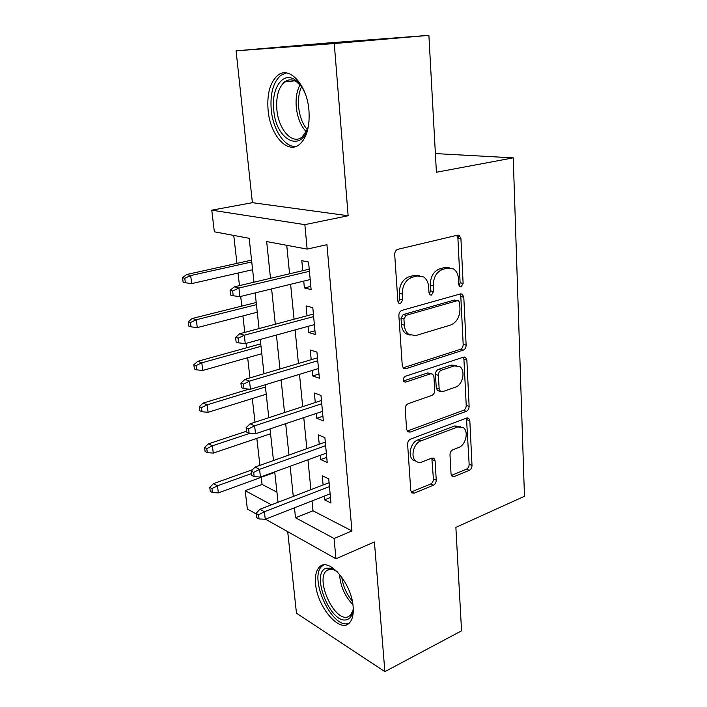 <?xml version="1.0" encoding="UTF-8"?>
<svg xmlns="http://www.w3.org/2000/svg" width="707" height="707" viewBox="0 0 707 707"><rect width="100%" height="100%" fill="white"/><g stroke="black" fill="none" stroke-linecap="round" stroke-linejoin="round"><path stroke-width="1.06" d="M461.079 286.918L463.12 283.41L460.929 238.683L459.303 235.44L457.553 235.166L397.873 249.306C395.787 250.075 394.736 251.833 394.7 254.591L397.882 301.27L398.96 303.409L400.48 303.648L402.654 299.971L402.256 294.015C402.371 285.398 405.685 279.813 412.19 277.259L417.218 275.96L423.626 276.958C426.613 279.035 428.292 282.349 428.645 286.901L428.99 292.76L430.05 294.89L431.447 295.093L433.55 291.505L433.214 285.672C433.391 277.224 436.59 271.78 442.821 269.314L447.628 268.068L453.532 268.952C456.492 270.967 458.136 274.272 458.463 278.867L458.755 284.603L459.797 286.733L461.079 286.918M459.02 285.787L460.124 282.835L457.906 238.25L456.731 235.36M398.271 302.631L399.729 299.308L399.322 293.378L402.256 294.015M429.317 294.032L430.59 290.895L430.245 285.071L433.214 285.672M353.129 606.73C351.662 583.063 328.384 556.48 319.414 567.076C316.153 570.425 314.88 576.037 315.596 583.902C317.16 606.677 339.749 633.622 349.355 622.982C352.457 619.765 353.712 614.348 353.129 606.73M308.959 110.575C307.147 84.769 289.092 65.265 277.577 75.49C270.012 82.454 266.848 94.022 268.094 110.204C270.118 135.187 287.599 154.842 299.6 144.369C306.803 137.812 309.922 126.553 308.959 110.575M451.048 474.017L452.1 476.332L454.274 476.545L469.262 470.323C471.03 469.36 471.949 467.707 472.011 465.383L469.837 420.771L468.688 418.279L466.664 418.058L410.608 439.091C408.655 440.072 407.656 441.813 407.621 444.296L410.776 490.623L411.828 492.912L414.231 493.168L433.382 485.214C435.247 484.207 436.201 482.51 436.246 480.124L435.079 460.761L433.983 458.375L431.73 458.127L422.212 461.892C419.87 462.767 417.793 462.528 415.963 461.185C410.148 457.243 413.524 443.254 420.868 440.912L457.694 426.94L463.218 427.532C468.953 431.19 465.842 445.074 458.772 447.451L452.816 449.802C450.986 450.766 450.05 452.436 449.988 454.831L451.048 474.017M312.017 500.918L312.989 510.781L351.945 530.93L334.075 538.495L335.966 558.786L265.443 519.168M428.893 35.35L334.261 43.551L236.094 50.824L325.485 43.154L428.893 35.35L436.405 172.252L513.238 157.864L524.461 496.287L455.874 527.378L461.556 630.83L384.873 671.65L374.418 541.951L335.966 558.786M236.094 50.824L252.39 202.679L348.136 215.741L334.261 43.551M348.136 215.741L304.858 224.64L307.138 249.094L266.663 241.555L270.507 278.293M351.945 530.93L326.952 244.684L307.138 249.094M463.279 350.124C465.118 349.285 466.072 347.623 466.134 345.14L463.792 297.17L462.325 294.183L460.478 293.918L401.965 310.364C399.923 311.204 398.889 312.962 398.863 315.631L402.265 365.616L403.617 368.382L405.88 368.7L463.279 350.124L460.337 349.355C462.175 348.516 463.12 346.854 463.182 344.38L460.805 296.551L459.921 294.077M466.867 360.102L469.13 406.339C469.059 408.752 468.131 410.405 466.328 411.306L410.14 432.11L407.789 431.818L406.605 429.299L405.208 408.885C405.244 406.339 406.251 404.598 408.231 403.662L431.809 395.425C433.709 394.515 434.69 392.809 434.734 390.308L433.939 376.813L432.649 374.109L430.51 373.826L405.765 382.072L404.165 381.851C402.69 379.73 403.087 377.883 405.376 376.292L463.633 357.123L465.568 357.371L466.867 360.102L463.925 359.297L466.222 405.411L469.13 406.339M287.705 531.673L296.463 613.199L384.873 671.65M303.745 281.103L304.399 287.961L311.115 289.552L308.561 262.032L301.809 260.662L302.755 270.684M308.04 326.369L308.623 332.52L315.295 334.473L312.803 307.66L306.104 305.928L307.032 315.773M312.229 370.459L312.75 375.947L319.37 378.236L316.939 352.113L310.285 350.027L311.204 359.704M316.303 413.427L316.771 418.279L323.338 420.886L320.969 395.425L314.368 393.004L315.269 402.522M320.28 455.317L320.686 459.55L327.208 462.475L324.893 437.651L318.344 434.911L319.237 444.27M286.75 245.294L289.57 273.795M290.604 284.302L294.059 319.237M295.111 329.913L298.434 363.495M299.503 374.33L302.693 406.631M303.78 417.616L306.847 448.671M307.952 459.797L310.903 489.668M324.16 496.155L324.504 499.822L330.973 503.031L328.728 478.816L322.224 475.776L323.099 484.984M233.761 235.422L236.942 263.375M238.038 273.035L239.47 285.628M240.698 296.436L241.794 306.104M242.908 315.905L244.781 332.387M246.036 343.372L246.54 347.791M247.662 357.733L249.96 377.9M252.302 398.545L254.997 422.212M256.835 438.384L259.902 465.374M261.254 477.287L262.067 484.445L276.941 492.143M513.238 157.864L435.379 153.578M256.164 513.954L247.362 509.013L245.179 490.667L271.47 504.816M262.067 484.445L245.179 490.667M253.981 282.199L249.182 238.294L214.354 231.808L211.782 210.173L304.858 224.64M252.39 202.679L211.782 210.173M294.474 507.794L295.517 517.754L334.075 538.495M271.612 288.916L275.306 324.239M276.428 335.03L279.972 368.983M281.121 379.933L284.532 412.561M285.69 423.661L288.969 455.034M290.135 466.267L293.29 496.429M278.045 502.288L274.723 471.869M273.485 460.54L270.021 428.893M268.801 417.704L265.196 384.776M263.994 373.729L260.247 339.475M259.054 328.578L255.156 292.919M312.989 510.781L295.517 517.754M304.399 287.961L310.824 286.37M308.623 332.52L314.951 330.761M312.75 375.947L318.981 374.03M316.771 418.279L322.905 416.202M320.686 459.55L326.731 457.341M324.504 499.822L330.461 497.472M449.36 267.812L444.632 267.538L447.628 268.068M430.245 285.071C430.413 276.658 433.603 271.223 439.825 268.775L444.632 267.538M419.313 275.686L414.258 275.385L417.218 275.96M399.322 293.378C399.428 284.788 402.734 279.221 409.238 276.684L414.258 275.385M403.043 367.826L460.337 349.355M459.674 302.95L458.657 300.873L457.341 300.687L406.083 315.313L403.927 318.99L404.333 325.176C404.696 329.4 406.242 332.511 408.955 334.499L415.893 335.533L450.659 325.026C456.678 322.41 459.78 317.036 459.965 308.915L459.674 302.95M457.553 300.634L454.362 300.051L457.341 300.687M410.025 335.127L406.039 333.739C403.326 331.76 401.788 328.658 401.426 324.433L401.01 318.274L403.167 314.615L454.362 300.051M410.14 432.11L407.294 431.049L463.421 410.36C465.224 409.459 466.16 407.806 466.222 405.411M431.243 373.694L427.611 372.96L403.476 380.967M455.441 387.171C462.846 385.032 465.869 370.318 459.647 366.562L454.327 365.899L441.301 370.238C439.409 371.113 438.428 372.81 438.375 375.32L439.153 388.779L440.408 391.422L442.52 391.687L455.441 387.171M456.422 365.546L451.393 365.068L454.327 365.899M438.808 390.918L437.5 390.511L436.254 387.878L435.468 374.454C435.521 371.953 436.493 370.265 438.384 369.381L451.393 365.068M463.925 359.297L463.288 357.238M460.284 426.498L454.804 425.941L457.694 426.94M416.034 461.238L413.135 460.045C407.32 456.121 410.687 442.167 418.023 439.834L454.804 425.941M411.138 492.037L430.563 484.03C432.419 483.022 433.373 481.334 433.418 478.957L431.827 458.092M451.384 475.422L466.408 469.209C468.167 468.255 469.086 466.611 469.148 464.287L466.487 418.12M182.539 277.692L183.122 282.155L185.34 282.756L184.766 278.284L182.539 277.692L186.648 274.519L190.669 275.562L191.694 283.595L252.611 269.721M184.766 278.284L190.669 275.562L251.763 261.952M186.648 274.519L251.568 260.132M191.694 283.595L185.34 282.756M309.224 269.155L234.3 286.848L238.931 288.041L309.419 271.294M232.656 290.984L230.102 290.303L230.659 295.066L233.213 295.765L232.656 290.984L238.931 288.041L239.903 296.631L310.187 279.539M234.3 286.848L230.102 290.303M233.213 295.765L239.903 296.631M309.021 121.516L308.835 122.877C304.673 154.462 275.889 142.195 273.733 109.85C271.17 88.552 282.835 71.062 295.066 79.891C299.247 82.772 302.702 87.562 305.433 94.243M301.217 86.227L296.701 81.941C292.345 79.149 288.297 79.157 284.55 81.959C278.487 87.491 275.933 96.709 276.879 109.62C278.452 129.637 292.521 145.306 302.136 136.955L307.024 130.194M286.167 72.936L280.723 75.402C273.185 82.304 270.021 93.775 271.241 109.824C273.008 129.955 284.886 147.79 296.083 146.42M353.217 607.852L353.155 609.045C352.581 615.178 350.407 618.74 346.624 619.73C330.31 624.458 310.011 572.166 326.448 568.172L331.132 568.234L337.433 571.883M335.507 570.399L333.147 569.427L328.799 569.356L326.404 570.788C315.295 579.713 333.996 621.214 347.473 617.034L350.389 615.417L353.014 610.353M323.514 565.034L322.074 566.121C308.358 577.151 331.344 628.505 348.127 623.574M188.265 321.773L188.822 326.121L191.04 326.864L190.475 322.498L188.265 321.773L192.295 318.459L196.307 319.75L197.297 327.588L257.268 312.229M190.475 322.498L196.307 319.75L256.438 304.655M192.295 318.459L256.199 302.508M197.297 327.588L191.04 326.864M193.842 364.741L194.39 368.974L196.599 369.849L196.051 365.607L193.842 364.741L197.801 361.304L201.795 362.832L202.768 370.468L261.802 353.721M196.051 365.607L201.795 362.832L260.989 346.324M197.801 361.304L260.724 343.867M202.768 370.468L196.599 369.849M199.286 406.64L199.816 410.776L202.016 411.774L201.477 407.63L199.286 406.64L203.174 403.078L207.142 404.837L208.097 412.287L266.23 394.214M201.477 407.63L207.142 404.837L265.443 386.994M203.174 403.078L249.023 389.133M208.097 412.287L202.016 411.774M204.588 447.513L205.11 451.552L207.301 452.666L206.78 448.627L204.588 447.513L208.415 443.837L212.365 445.808L213.293 453.081L270.551 433.753M206.78 448.627L212.365 445.808L249.925 433.311M208.415 443.837L246.522 431.235M213.293 453.081L207.301 452.666M313.404 314.067L239.7 333.739L244.304 335.224L313.634 316.595M238.126 338.193L235.581 337.363L236.12 341.994L238.666 342.851L238.126 338.193L244.304 335.224L245.249 343.584L314.385 324.628M239.7 333.739L235.581 337.363M238.666 342.851L245.249 343.584M317.47 357.839L244.958 379.385L249.527 381.135L317.743 360.738M243.447 384.131L240.919 383.141L241.44 387.657L243.968 388.656L243.447 384.131L249.527 381.135L250.455 389.265L318.468 368.559M244.958 379.385L240.919 383.141M243.968 388.656L250.455 389.265M321.438 400.507L250.075 423.82L254.617 425.826L321.738 403.75M248.625 428.849L246.116 427.717L246.628 432.11L249.138 433.25L248.625 428.849L254.617 425.826L255.519 433.745L322.454 411.377M250.075 423.82L246.116 427.717M249.138 433.25L255.519 433.745M325.308 442.105L255.059 467.088L259.575 469.342L325.644 445.675M253.672 472.382L251.171 471.118L251.665 475.396L254.167 476.668L253.672 472.382L259.575 469.342L260.459 477.048L326.334 453.116M255.059 467.088L251.171 471.118M254.167 476.668L260.459 477.048M209.767 487.397L210.279 491.338L212.454 492.567L211.941 488.617L209.767 487.397L213.523 483.615L217.456 485.789L218.366 492.885L274.776 472.364M211.941 488.617L217.456 485.789L251.462 473.584M213.523 483.615L252.54 469.695M218.366 492.885L212.454 492.567M329.082 482.687L259.92 509.252L264.4 511.727L329.444 486.566M258.576 514.784L256.093 513.397L256.579 517.559L259.062 518.965L258.576 514.784L264.4 511.727L265.258 519.238L330.125 493.822M259.92 509.252L256.093 513.397M259.062 518.965L265.258 519.238M460.124 282.835L463.12 283.41M399.729 299.308L402.654 299.971M430.59 290.895L433.55 291.505M439.825 268.775L442.821 269.314M409.238 276.684L412.19 277.259M457.906 238.25L460.929 238.683M403.07 367.861L405.88 368.7M460.805 296.551L463.792 297.17M463.182 344.38L466.134 345.14M403.167 314.615L406.083 315.313M401.01 318.274L403.927 318.99M401.426 324.433L404.333 325.176M463.421 410.36L466.328 411.306M427.611 372.96L430.51 373.826M403.75 381.435L405.765 382.072M438.384 369.381L441.301 370.238M435.468 374.454L438.375 375.32M436.254 387.878L439.153 388.779M418.023 439.834L420.868 440.912M432.233 459.638L435.079 460.761M433.418 478.957L436.246 480.124M430.563 484.03L433.382 485.214M411.43 491.939L414.231 493.168M466.938 419.799L469.837 420.771M469.148 464.287L472.011 465.383M466.408 469.209L469.262 470.323M451.428 475.404L454.274 476.545M458.746 238.374L458.587 235.157M306.237 131.802C300.749 125.89 297.435 117.68 296.277 107.164C295.553 98.3 296.799 90.858 300.024 84.84M301.553 86.731C298.946 92.396 297.965 99.13 298.619 106.934C299.618 116.31 302.481 123.875 307.218 129.628M352.89 604.626C344.751 596.134 340.306 585.997 339.554 574.234M341.781 577.106C343.019 586.059 346.51 594.013 352.263 600.977M319.414 567.076L322.578 565.688M457.5 235.184L459.303 235.44M460.752 293.856L462.325 294.183M406.039 333.739L408.955 334.499M437.5 390.511L440.408 391.422M464.225 357.008L465.568 357.371M413.135 460.045L415.963 461.185M432.896 457.95L433.983 458.375M467.548 417.899L468.688 418.279M296.701 81.941L295.066 79.891M294.766 80.845L284.55 81.959M333.147 569.427L331.132 568.234M330.266 569.082L326.404 570.788"/></g></svg>
